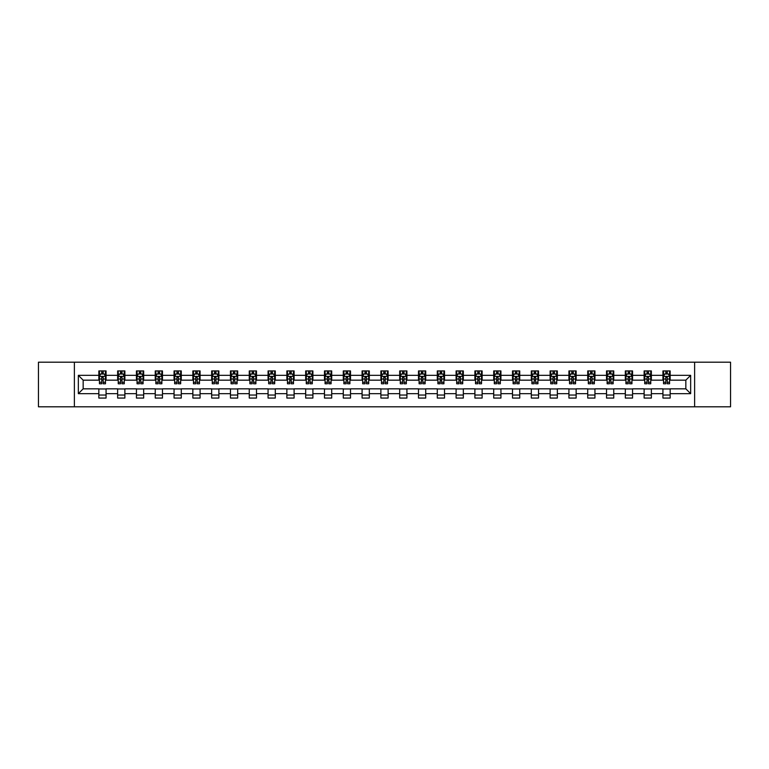 <?xml version="1.0" encoding="UTF-8"?>
<svg xmlns="http://www.w3.org/2000/svg" width="769" height="769" viewBox="0 0 769 769"><rect width="100%" height="100%" fill="white"/><g stroke="black" fill="none" stroke-linecap="round" stroke-linejoin="round"><path stroke-width="1.15" d="M694.628 406.801L730.55 406.801L730.55 362.199L694.628 362.199L694.628 406.801L74.372 406.801L74.372 362.199L38.45 362.199L38.45 406.801L74.372 406.801M694.628 362.199L74.372 362.199M670.164 375.339L670.164 370.937L662.936 370.937L662.936 375.339L651.362 375.339L651.362 370.937L644.124 370.937L644.124 375.339L632.56 375.339L632.56 370.937L625.322 370.937L625.322 375.339L613.758 375.339L613.758 370.937L606.52 370.937L606.52 375.339L594.946 375.339L594.946 370.937L587.718 370.937L587.718 375.339L576.144 375.339L576.144 370.937L568.916 370.937L568.916 375.339L557.342 375.339L557.342 370.937L550.114 370.937L550.114 375.339L538.54 375.339L538.54 370.937L531.312 370.937L531.312 375.339L519.738 375.339L519.738 370.937L512.51 370.937L512.51 375.339L500.936 375.339L500.936 370.937L493.708 370.937L493.708 375.339L482.134 375.339L482.134 370.937L474.896 370.937L474.896 375.339L463.332 375.339L463.332 370.937L456.094 370.937L456.094 375.339L444.53 375.339L444.53 370.937L437.292 370.937L437.292 375.339L425.718 375.339L425.718 370.937L418.49 370.937L418.49 375.339L406.916 375.339L406.916 370.937L399.688 370.937L399.688 375.339L388.114 375.339L388.114 370.937L380.886 370.937L380.886 375.339L369.312 375.339L369.312 370.937L362.084 370.937L362.084 375.339L350.51 375.339L350.51 370.937L343.282 370.937L343.282 375.339L331.708 375.339L331.708 370.937L324.47 370.937L324.47 375.339L312.906 375.339L312.906 370.937L305.668 370.937L305.668 375.339L294.104 375.339L294.104 370.937L286.866 370.937L286.866 375.339L275.292 375.339L275.292 370.937L268.064 370.937L268.064 375.339L256.49 375.339L256.49 370.937L249.262 370.937L249.262 375.339L237.688 375.339L237.688 370.937L230.46 370.937L230.46 375.339L218.886 375.339L218.886 370.937L211.658 370.937L211.658 375.339L200.084 375.339L200.084 370.937L192.856 370.937L192.856 375.339L181.282 375.339L181.282 370.937L174.054 370.937L174.054 375.339L162.48 375.339L162.48 370.937L155.242 370.937L155.242 375.339L143.678 375.339L143.678 370.937L136.44 370.937L136.44 375.339L124.876 375.339L124.876 370.937L117.638 370.937L117.638 375.339L106.064 375.339L106.064 370.937L98.836 370.937L98.836 375.339L78.342 375.339L78.342 393.661L83.167 388.835L98.836 388.835L98.836 398.063L106.064 398.063L106.064 388.835L117.638 388.835L117.638 398.063L124.876 398.063L124.876 388.835L136.44 388.835L136.44 398.063L143.678 398.063L143.678 388.835L155.242 388.835L155.242 398.063L162.48 398.063L162.48 388.835L174.054 388.835L174.054 398.063L181.282 398.063L181.282 388.835L192.856 388.835L192.856 398.063L200.084 398.063L200.084 388.835L211.658 388.835L211.658 398.063L218.886 398.063L218.886 388.835L230.46 388.835L230.46 398.063L237.688 398.063L237.688 388.835L249.262 388.835L249.262 398.063L256.49 398.063L256.49 388.835L268.064 388.835L268.064 398.063L275.292 398.063L275.292 388.835L286.866 388.835L286.866 398.063L294.104 398.063L294.104 388.835L305.668 388.835L305.668 398.063L312.906 398.063L312.906 388.835L324.47 388.835L324.47 398.063L331.708 398.063L331.708 388.835L343.282 388.835L343.282 398.063L350.51 398.063L350.51 388.835L362.084 388.835L362.084 398.063L369.312 398.063L369.312 388.835L380.886 388.835L380.886 398.063L388.114 398.063L388.114 388.835L399.688 388.835L399.688 398.063L406.916 398.063L406.916 388.835L418.49 388.835L418.49 398.063L425.718 398.063L425.718 388.835L437.292 388.835L437.292 398.063L444.53 398.063L444.53 388.835L456.094 388.835L456.094 398.063L463.332 398.063L463.332 388.835L474.896 388.835L474.896 398.063L482.134 398.063L482.134 388.835L493.708 388.835L493.708 398.063L500.936 398.063L500.936 388.835L512.51 388.835L512.51 398.063L519.738 398.063L519.738 388.835L531.312 388.835L531.312 398.063L538.54 398.063L538.54 388.835L550.114 388.835L550.114 398.063L557.342 398.063L557.342 388.835L568.916 388.835L568.916 398.063L576.144 398.063L576.144 388.835L587.718 388.835L587.718 398.063L594.946 398.063L594.946 388.835L606.52 388.835L606.52 398.063L613.758 398.063L613.758 388.835L625.322 388.835L625.322 398.063L632.56 398.063L632.56 388.835L644.124 388.835L644.124 398.063L651.362 398.063L651.362 388.835L662.936 388.835L662.936 398.063L670.164 398.063L670.164 388.835L685.833 388.835L685.833 380.165L670.164 380.165L670.164 375.339L690.658 375.339L690.658 393.661L670.164 393.661M662.936 393.661L651.362 393.661M644.124 393.661L632.56 393.661M625.322 393.661L613.758 393.661M606.52 393.661L594.946 393.661M587.718 393.661L576.144 393.661M568.916 393.661L557.342 393.661M550.114 393.661L538.54 393.661M531.312 393.661L519.738 393.661M512.51 393.661L500.936 393.661M493.708 393.661L482.134 393.661M474.896 393.661L463.332 393.661M456.094 393.661L444.53 393.661M437.292 393.661L425.718 393.661M418.49 393.661L406.916 393.661M399.688 393.661L388.114 393.661M380.886 393.661L369.312 393.661M362.084 393.661L350.51 393.661M343.282 393.661L331.708 393.661M324.47 393.661L312.906 393.661M305.668 393.661L294.104 393.661M286.866 393.661L275.292 393.661M268.064 393.661L256.49 393.661M249.262 393.661L237.688 393.661M230.46 393.661L218.886 393.661M211.658 393.661L200.084 393.661M192.856 393.661L181.282 393.661M174.054 393.661L162.48 393.661M155.242 393.661L143.678 393.661M136.44 393.661L124.876 393.661M117.638 393.661L106.064 393.661M98.836 393.661L78.342 393.661M662.936 375.339L662.936 380.165L651.362 380.165L651.362 375.339M644.124 375.339L644.124 380.165L632.56 380.165L632.56 375.339M625.322 375.339L625.322 380.165L613.758 380.165L613.758 375.339M606.52 375.339L606.52 380.165L594.946 380.165L594.946 375.339M587.718 375.339L587.718 380.165L576.144 380.165L576.144 375.339M568.916 375.339L568.916 380.165L557.342 380.165L557.342 375.339M550.114 375.339L550.114 380.165L538.54 380.165L538.54 375.339M531.312 375.339L531.312 380.165L519.738 380.165L519.738 375.339M512.51 375.339L512.51 380.165L500.936 380.165L500.936 375.339M493.708 375.339L493.708 380.165L482.134 380.165L482.134 375.339M474.896 375.339L474.896 380.165L463.332 380.165L463.332 375.339M456.094 375.339L456.094 380.165L444.53 380.165L444.53 375.339M437.292 375.339L437.292 380.165L425.718 380.165L425.718 375.339M418.49 375.339L418.49 380.165L406.916 380.165L406.916 375.339M399.688 375.339L399.688 380.165L388.114 380.165L388.114 375.339M380.886 375.339L380.886 380.165L369.312 380.165L369.312 375.339M362.084 375.339L362.084 380.165L350.51 380.165L350.51 375.339M343.282 375.339L343.282 380.165L331.708 380.165L331.708 375.339M324.47 375.339L324.47 380.165L312.906 380.165L312.906 375.339M305.668 375.339L305.668 380.165L294.104 380.165L294.104 375.339M286.866 375.339L286.866 380.165L275.292 380.165L275.292 375.339M268.064 375.339L268.064 380.165L256.49 380.165L256.49 375.339M249.262 375.339L249.262 380.165L237.688 380.165L237.688 375.339M230.46 375.339L230.46 380.165L218.886 380.165L218.886 375.339M211.658 375.339L211.658 380.165L200.084 380.165L200.084 375.339M192.856 375.339L192.856 380.165L181.282 380.165L181.282 375.339M174.054 375.339L174.054 380.165L162.48 380.165L162.48 375.339M155.242 375.339L155.242 380.165L143.678 380.165L143.678 375.339M136.44 375.339L136.44 380.165L124.876 380.165L124.876 375.339M117.638 375.339L117.638 380.165L106.064 380.165L106.064 375.339M98.836 375.339L98.836 380.165L83.167 380.165L78.342 375.339M83.167 380.165L83.167 388.835M690.658 393.661L685.833 388.835M685.833 380.165L690.658 375.339M98.836 373.955L99.441 373.955M101.729 373.955L103.181 373.955M105.468 373.955L106.064 373.955M98.836 380.04L99.441 380.04M101.729 380.04L103.181 380.04M105.468 380.04L106.064 380.04M98.836 388.96L106.064 388.96M98.836 395.045L106.064 395.045M117.638 388.96L124.876 388.96M117.638 395.045L124.876 395.045M117.638 373.955L118.243 373.955M120.531 373.955L121.983 373.955M124.27 373.955L124.876 373.955M117.638 380.04L118.243 380.04M120.531 380.04L121.983 380.04M124.27 380.04L124.876 380.04M136.44 388.96L143.678 388.96M136.44 395.045L143.678 395.045M136.44 373.955L137.045 373.955M139.333 373.955L140.785 373.955M143.072 373.955L143.678 373.955M136.44 380.04L137.045 380.04M139.333 380.04L140.785 380.04M143.072 380.04L143.678 380.04M155.242 388.96L162.48 388.96M155.242 395.045L162.48 395.045M155.242 373.955L155.847 373.955M158.135 373.955L159.587 373.955M161.875 373.955L162.48 373.955M155.242 380.04L155.847 380.04M158.135 380.04L159.587 380.04M161.875 380.04L162.48 380.04M174.054 388.96L181.282 388.96M174.054 395.045L181.282 395.045M174.054 373.955L174.65 373.955M176.947 373.955L178.389 373.955M180.677 373.955L181.282 373.955M174.054 380.04L174.65 380.04M176.947 380.04L178.389 380.04M180.677 380.04L181.282 380.04M192.856 388.96L200.084 388.96M192.856 395.045L200.084 395.045M192.856 373.955L193.452 373.955M195.749 373.955L197.191 373.955M199.479 373.955L200.084 373.955M192.856 380.04L193.452 380.04M195.749 380.04L197.191 380.04M199.479 380.04L200.084 380.04M211.658 388.96L218.886 388.96M211.658 395.045L218.886 395.045M211.658 373.955L212.263 373.955M214.551 373.955L215.993 373.955M218.281 373.955L218.886 373.955M211.658 380.04L212.263 380.04M214.551 380.04L215.993 380.04M218.281 380.04L218.886 380.04M230.46 388.96L237.688 388.96M230.46 395.045L237.688 395.045M230.46 373.955L231.065 373.955M233.353 373.955L234.795 373.955M237.092 373.955L237.688 373.955M230.46 380.04L231.065 380.04M233.353 380.04L234.795 380.04M237.092 380.04L237.688 380.04M249.262 388.96L256.49 388.96M249.262 395.045L256.49 395.045M249.262 373.955L249.867 373.955M252.155 373.955L253.597 373.955M255.894 373.955L256.49 373.955M249.262 380.04L249.867 380.04M252.155 380.04L253.597 380.04M255.894 380.04L256.49 380.04M268.064 388.96L275.292 388.96M268.064 395.045L275.292 395.045M268.064 373.955L268.669 373.955M270.957 373.955L272.409 373.955M274.696 373.955L275.292 373.955M268.064 380.04L268.669 380.04M270.957 380.04L272.409 380.04M274.696 380.04L275.292 380.04M286.866 388.96L294.104 388.96M286.866 395.045L294.104 395.045M286.866 373.955L287.471 373.955M289.759 373.955L291.211 373.955M293.498 373.955L294.104 373.955M286.866 380.04L287.471 380.04M289.759 380.04L291.211 380.04M293.498 380.04L294.104 380.04M305.668 388.96L312.906 388.96M305.668 395.045L312.906 395.045M305.668 373.955L306.273 373.955M308.561 373.955L310.013 373.955M312.301 373.955L312.906 373.955M305.668 380.04L306.273 380.04M308.561 380.04L310.013 380.04M312.301 380.04L312.906 380.04M324.47 388.96L331.708 388.96M324.47 395.045L331.708 395.045M324.47 373.955L325.076 373.955M327.363 373.955L328.815 373.955M331.103 373.955L331.708 373.955M324.47 380.04L325.076 380.04M327.363 380.04L328.815 380.04M331.103 380.04L331.708 380.04M343.282 388.96L350.51 388.96M343.282 395.045L350.51 395.045M343.282 373.955L343.878 373.955M346.175 373.955L347.617 373.955M349.905 373.955L350.51 373.955M343.282 380.04L343.878 380.04M346.175 380.04L347.617 380.04M349.905 380.04L350.51 380.04M362.084 388.96L369.312 388.96M362.084 395.045L369.312 395.045M362.084 373.955L362.68 373.955M364.977 373.955L366.419 373.955M368.707 373.955L369.312 373.955M362.084 380.04L362.68 380.04M364.977 380.04L366.419 380.04M368.707 380.04L369.312 380.04M380.886 388.96L388.114 388.96M380.886 395.045L388.114 395.045M380.886 373.955L381.491 373.955M383.779 373.955L385.221 373.955M387.509 373.955L388.114 373.955M380.886 380.04L381.491 380.04M383.779 380.04L385.221 380.04M387.509 380.04L388.114 380.04M399.688 388.96L406.916 388.96M399.688 395.045L406.916 395.045M399.688 373.955L400.293 373.955M402.581 373.955L404.023 373.955M406.32 373.955L406.916 373.955M399.688 380.04L400.293 380.04M402.581 380.04L404.023 380.04M406.32 380.04L406.916 380.04M418.49 388.96L425.718 388.96M418.49 395.045L425.718 395.045M418.49 373.955L419.095 373.955M421.383 373.955L422.825 373.955M425.122 373.955L425.718 373.955M418.49 380.04L419.095 380.04M421.383 380.04L422.825 380.04M425.122 380.04L425.718 380.04M437.292 388.96L444.53 388.96M437.292 395.045L444.53 395.045M437.292 373.955L437.897 373.955M440.185 373.955L441.637 373.955M443.924 373.955L444.53 373.955M437.292 380.04L437.897 380.04M440.185 380.04L441.637 380.04M443.924 380.04L444.53 380.04M456.094 388.96L463.332 388.96M456.094 395.045L463.332 395.045M456.094 373.955L456.699 373.955M458.987 373.955L460.439 373.955M462.727 373.955L463.332 373.955M456.094 380.04L456.699 380.04M458.987 380.04L460.439 380.04M462.727 380.04L463.332 380.04M474.896 388.96L482.134 388.96M474.896 395.045L482.134 395.045M474.896 373.955L475.502 373.955M477.789 373.955L479.241 373.955M481.529 373.955L482.134 373.955M474.896 380.04L475.502 380.04M477.789 380.04L479.241 380.04M481.529 380.04L482.134 380.04M493.708 388.96L500.936 388.96M493.708 395.045L500.936 395.045M493.708 373.955L494.304 373.955M496.591 373.955L498.043 373.955M500.331 373.955L500.936 373.955M493.708 380.04L494.304 380.04M496.591 380.04L498.043 380.04M500.331 380.04L500.936 380.04M512.51 388.96L519.738 388.96M512.51 395.045L519.738 395.045M512.51 373.955L513.106 373.955M515.403 373.955L516.845 373.955M519.133 373.955L519.738 373.955M512.51 380.04L513.106 380.04M515.403 380.04L516.845 380.04M519.133 380.04L519.738 380.04M531.312 388.96L538.54 388.96M531.312 395.045L538.54 395.045M531.312 373.955L531.908 373.955M534.205 373.955L535.647 373.955M537.935 373.955L538.54 373.955M531.312 380.04L531.908 380.04M534.205 380.04L535.647 380.04M537.935 380.04L538.54 380.04M550.114 388.96L557.342 388.96M550.114 395.045L557.342 395.045M550.114 373.955L550.719 373.955M553.007 373.955L554.449 373.955M556.737 373.955L557.342 373.955M550.114 380.04L550.719 380.04M553.007 380.04L554.449 380.04M556.737 380.04L557.342 380.04M568.916 388.96L576.144 388.96M568.916 395.045L576.144 395.045M568.916 373.955L569.521 373.955M571.809 373.955L573.251 373.955M575.548 373.955L576.144 373.955M568.916 380.04L569.521 380.04M571.809 380.04L573.251 380.04M575.548 380.04L576.144 380.04M587.718 388.96L594.946 388.96M587.718 395.045L594.946 395.045M587.718 373.955L588.323 373.955M590.611 373.955L592.053 373.955M594.35 373.955L594.946 373.955M587.718 380.04L588.323 380.04M590.611 380.04L592.053 380.04M594.35 380.04L594.946 380.04M606.52 388.96L613.758 388.96M606.52 395.045L613.758 395.045M606.52 373.955L607.126 373.955M609.413 373.955L610.865 373.955M613.153 373.955L613.758 373.955M606.52 380.04L607.126 380.04M609.413 380.04L610.865 380.04M613.153 380.04L613.758 380.04M625.322 388.96L632.56 388.96M625.322 395.045L632.56 395.045M625.322 373.955L625.928 373.955M628.215 373.955L629.667 373.955M631.955 373.955L632.56 373.955M625.322 380.04L625.928 380.04M628.215 380.04L629.667 380.04M631.955 380.04L632.56 380.04M644.124 388.96L651.362 388.96M644.124 395.045L651.362 395.045M644.124 373.955L644.73 373.955M647.017 373.955L648.469 373.955M650.757 373.955L651.362 373.955M644.124 380.04L644.73 380.04M647.017 380.04L648.469 380.04M650.757 380.04L651.362 380.04M662.936 388.96L670.164 388.96M662.936 395.045L670.164 395.045M662.936 373.955L663.532 373.955M665.819 373.955L667.271 373.955M669.559 373.955L670.164 373.955M662.936 380.04L663.532 380.04M665.819 380.04L667.271 380.04M669.559 380.04L670.164 380.04M103.181 372.504L101.729 372.504M105.468 382.27L103.181 382.27L103.181 383.779L105.468 383.779L105.468 376.426L104.257 374.013L100.643 374.013L99.441 376.426L99.441 383.779L101.729 383.779L101.729 382.27L99.441 382.27M99.441 376.426L99.441 370.937M105.468 376.426L105.468 370.937M101.729 374.013L101.729 370.937M103.181 370.937L103.181 374.013M103.181 382.27L103.181 377.329L101.729 377.329L101.729 382.27M121.983 372.504L120.531 372.504M124.27 382.27L121.983 382.27L121.983 383.779L124.27 383.779L124.27 376.426L123.069 374.013L119.445 374.013L118.243 376.426L118.243 383.779L120.531 383.779L120.531 382.27L118.243 382.27M118.243 376.426L118.243 370.937M124.27 376.426L124.27 370.937M120.531 374.013L120.531 370.937M121.983 370.937L121.983 374.013M121.983 382.27L121.983 377.329L120.531 377.329L120.531 382.27M140.785 372.504L139.333 372.504M143.072 382.27L140.785 382.27L140.785 383.779L143.072 383.779L143.072 376.426L141.871 374.013L138.247 374.013L137.045 376.426L137.045 383.779L139.333 383.779L139.333 382.27L137.045 382.27M137.045 376.426L137.045 370.937M143.072 376.426L143.072 370.937M139.333 374.013L139.333 370.937M140.785 370.937L140.785 374.013M140.785 382.27L140.785 377.329L139.333 377.329L139.333 382.27M159.587 372.504L158.135 372.504M161.875 382.27L159.587 382.27L159.587 383.779L161.875 383.779L161.875 376.426L160.673 374.013L157.059 374.013L155.847 376.426L155.847 383.779L158.135 383.779L158.135 382.27L155.847 382.27M155.847 376.426L155.847 370.937M161.875 376.426L161.875 370.937M158.135 374.013L158.135 370.937M159.587 370.937L159.587 374.013M159.587 382.27L159.587 377.329L158.135 377.329L158.135 382.27M178.389 372.504L176.947 372.504M180.677 382.27L178.389 382.27L178.389 383.779L180.677 383.779L180.677 376.426L179.475 374.013L175.861 374.013L174.65 376.426L174.65 383.779L176.947 383.779L176.947 382.27L174.65 382.27M174.65 376.426L174.65 370.937M180.677 376.426L180.677 370.937M176.947 374.013L176.947 370.937M178.389 370.937L178.389 374.013M178.389 382.27L178.389 377.329L176.947 377.329L176.947 382.27M197.191 372.504L195.749 372.504M199.479 382.27L197.191 382.27L197.191 383.779L199.479 383.779L199.479 376.426L198.277 374.013L194.663 374.013L193.452 376.426L193.452 383.779L195.749 383.779L195.749 382.27L193.452 382.27M193.452 376.426L193.452 370.937M199.479 376.426L199.479 370.937M195.749 374.013L195.749 370.937M197.191 370.937L197.191 374.013M197.191 382.27L197.191 377.329L195.749 377.329L195.749 382.27M215.993 372.504L214.551 372.504M218.281 382.27L215.993 382.27L215.993 383.779L218.281 383.779L218.281 376.426L217.079 374.013L213.465 374.013L212.263 376.426L212.263 383.779L214.551 383.779L214.551 382.27L212.263 382.27M212.263 376.426L212.263 370.937M218.281 376.426L218.281 370.937M214.551 374.013L214.551 370.937M215.993 370.937L215.993 374.013M215.993 382.27L215.993 377.329L214.551 377.329L214.551 382.27M234.795 372.504L233.353 372.504M237.092 382.27L234.795 382.27L234.795 383.779L237.092 383.779L237.092 376.426L235.881 374.013L232.267 374.013L231.065 376.426L231.065 383.779L233.353 383.779L233.353 382.27L231.065 382.27M231.065 376.426L231.065 370.937M237.092 376.426L237.092 370.937M233.353 374.013L233.353 370.937M234.795 370.937L234.795 374.013M234.795 382.27L234.795 377.329L233.353 377.329L233.353 382.27M253.597 372.504L252.155 372.504M255.894 382.27L253.597 382.27L253.597 383.779L255.894 383.779L255.894 376.426L254.683 374.013L251.069 374.013L249.867 376.426L249.867 383.779L252.155 383.779L252.155 382.27L249.867 382.27M249.867 376.426L249.867 370.937M255.894 376.426L255.894 370.937M252.155 374.013L252.155 370.937M253.597 370.937L253.597 374.013M253.597 382.27L253.597 377.329L252.155 377.329L252.155 382.27M272.409 372.504L270.957 372.504M274.696 382.27L272.409 382.27L272.409 383.779L274.696 383.779L274.696 376.426L273.485 374.013L269.871 374.013L268.669 376.426L268.669 383.779L270.957 383.779L270.957 382.27L268.669 382.27M268.669 376.426L268.669 370.937M274.696 376.426L274.696 370.937M270.957 374.013L270.957 370.937M272.409 370.937L272.409 374.013M272.409 382.27L272.409 377.329L270.957 377.329L270.957 382.27M291.211 372.504L289.759 372.504M293.498 382.27L291.211 382.27L291.211 383.779L293.498 383.779L293.498 376.426L292.297 374.013L288.673 374.013L287.471 376.426L287.471 383.779L289.759 383.779L289.759 382.27L287.471 382.27M287.471 376.426L287.471 370.937M293.498 376.426L293.498 370.937M289.759 374.013L289.759 370.937M291.211 370.937L291.211 374.013M291.211 382.27L291.211 377.329L289.759 377.329L289.759 382.27M310.013 372.504L308.561 372.504M312.301 382.27L310.013 382.27L310.013 383.779L312.301 383.779L312.301 376.426L311.099 374.013L307.475 374.013L306.273 376.426L306.273 383.779L308.561 383.779L308.561 382.27L306.273 382.27M306.273 376.426L306.273 370.937M312.301 376.426L312.301 370.937M308.561 374.013L308.561 370.937M310.013 370.937L310.013 374.013M310.013 382.27L310.013 377.329L308.561 377.329L308.561 382.27M328.815 372.504L327.363 372.504M331.103 382.27L328.815 382.27L328.815 383.779L331.103 383.779L331.103 376.426L329.901 374.013L326.287 374.013L325.076 376.426L325.076 383.779L327.363 383.779L327.363 382.27L325.076 382.27M325.076 376.426L325.076 370.937M331.103 376.426L331.103 370.937M327.363 374.013L327.363 370.937M328.815 370.937L328.815 374.013M328.815 382.27L328.815 377.329L327.363 377.329L327.363 382.27M347.617 372.504L346.175 372.504M349.905 382.27L347.617 382.27L347.617 383.779L349.905 383.779L349.905 376.426L348.703 374.013L345.089 374.013L343.878 376.426L343.878 383.779L346.175 383.779L346.175 382.27L343.878 382.27M343.878 376.426L343.878 370.937M349.905 376.426L349.905 370.937M346.175 374.013L346.175 370.937M347.617 370.937L347.617 374.013M347.617 382.27L347.617 377.329L346.175 377.329L346.175 382.27M366.419 372.504L364.977 372.504M368.707 382.27L366.419 382.27L366.419 383.779L368.707 383.779L368.707 376.426L367.505 374.013L363.891 374.013L362.68 376.426L362.68 383.779L364.977 383.779L364.977 382.27L362.68 382.27M362.68 376.426L362.68 370.937M368.707 376.426L368.707 370.937M364.977 374.013L364.977 370.937M366.419 370.937L366.419 374.013M366.419 382.27L366.419 377.329L364.977 377.329L364.977 382.27M385.221 372.504L383.779 372.504M387.509 382.27L385.221 382.27L385.221 383.779L387.509 383.779L387.509 376.426L386.307 374.013L382.693 374.013L381.491 376.426L381.491 383.779L383.779 383.779L383.779 382.27L381.491 382.27M381.491 376.426L381.491 370.937M387.509 376.426L387.509 370.937M383.779 374.013L383.779 370.937M385.221 370.937L385.221 374.013M385.221 382.27L385.221 377.329L383.779 377.329L383.779 382.27M404.023 372.504L402.581 372.504M406.32 382.27L404.023 382.27L404.023 383.779L406.32 383.779L406.32 376.426L405.109 374.013L401.495 374.013L400.293 376.426L400.293 383.779L402.581 383.779L402.581 382.27L400.293 382.27M400.293 376.426L400.293 370.937M406.32 376.426L406.32 370.937M402.581 374.013L402.581 370.937M404.023 370.937L404.023 374.013M404.023 382.27L404.023 377.329L402.581 377.329L402.581 382.27M422.825 372.504L421.383 372.504M425.122 382.27L422.825 382.27L422.825 383.779L425.122 383.779L425.122 376.426L423.911 374.013L420.297 374.013L419.095 376.426L419.095 383.779L421.383 383.779L421.383 382.27L419.095 382.27M419.095 376.426L419.095 370.937M425.122 376.426L425.122 370.937M421.383 374.013L421.383 370.937M422.825 370.937L422.825 374.013M422.825 382.27L422.825 377.329L421.383 377.329L421.383 382.27M441.637 372.504L440.185 372.504M443.924 382.27L441.637 382.27L441.637 383.779L443.924 383.779L443.924 376.426L442.713 374.013L439.099 374.013L437.897 376.426L437.897 383.779L440.185 383.779L440.185 382.27L437.897 382.27M437.897 376.426L437.897 370.937M443.924 376.426L443.924 370.937M440.185 374.013L440.185 370.937M441.637 370.937L441.637 374.013M441.637 382.27L441.637 377.329L440.185 377.329L440.185 382.27M460.439 372.504L458.987 372.504M462.727 382.27L460.439 382.27L460.439 383.779L462.727 383.779L462.727 376.426L461.525 374.013L457.901 374.013L456.699 376.426L456.699 383.779L458.987 383.779L458.987 382.27L456.699 382.27M456.699 376.426L456.699 370.937M462.727 376.426L462.727 370.937M458.987 374.013L458.987 370.937M460.439 370.937L460.439 374.013M460.439 382.27L460.439 377.329L458.987 377.329L458.987 382.27M479.241 372.504L477.789 372.504M481.529 382.27L479.241 382.27L479.241 383.779L481.529 383.779L481.529 376.426L480.327 374.013L476.703 374.013L475.502 376.426L475.502 383.779L477.789 383.779L477.789 382.27L475.502 382.27M475.502 376.426L475.502 370.937M481.529 376.426L481.529 370.937M477.789 374.013L477.789 370.937M479.241 370.937L479.241 374.013M479.241 382.27L479.241 377.329L477.789 377.329L477.789 382.27M498.043 372.504L496.591 372.504M500.331 382.27L498.043 382.27L498.043 383.779L500.331 383.779L500.331 376.426L499.129 374.013L495.515 374.013L494.304 376.426L494.304 383.779L496.591 383.779L496.591 382.27L494.304 382.27M494.304 376.426L494.304 370.937M500.331 376.426L500.331 370.937M496.591 374.013L496.591 370.937M498.043 370.937L498.043 374.013M498.043 382.27L498.043 377.329L496.591 377.329L496.591 382.27M516.845 372.504L515.403 372.504M519.133 382.27L516.845 382.27L516.845 383.779L519.133 383.779L519.133 376.426L517.931 374.013L514.317 374.013L513.106 376.426L513.106 383.779L515.403 383.779L515.403 382.27L513.106 382.27M513.106 376.426L513.106 370.937M519.133 376.426L519.133 370.937M515.403 374.013L515.403 370.937M516.845 370.937L516.845 374.013M516.845 382.27L516.845 377.329L515.403 377.329L515.403 382.27M535.647 372.504L534.205 372.504M537.935 382.27L535.647 382.27L535.647 383.779L537.935 383.779L537.935 376.426L536.733 374.013L533.119 374.013L531.908 376.426L531.908 383.779L534.205 383.779L534.205 382.27L531.908 382.27M531.908 376.426L531.908 370.937M537.935 376.426L537.935 370.937M534.205 374.013L534.205 370.937M535.647 370.937L535.647 374.013M535.647 382.27L535.647 377.329L534.205 377.329L534.205 382.27M554.449 372.504L553.007 372.504M556.737 382.27L554.449 382.27L554.449 383.779L556.737 383.779L556.737 376.426L555.535 374.013L551.921 374.013L550.719 376.426L550.719 383.779L553.007 383.779L553.007 382.27L550.719 382.27M550.719 376.426L550.719 370.937M556.737 376.426L556.737 370.937M553.007 374.013L553.007 370.937M554.449 370.937L554.449 374.013M554.449 382.27L554.449 377.329L553.007 377.329L553.007 382.27M573.251 372.504L571.809 372.504M575.548 382.27L573.251 382.27L573.251 383.779L575.548 383.779L575.548 376.426L574.337 374.013L570.723 374.013L569.521 376.426L569.521 383.779L571.809 383.779L571.809 382.27L569.521 382.27M569.521 376.426L569.521 370.937M575.548 376.426L575.548 370.937M571.809 374.013L571.809 370.937M573.251 370.937L573.251 374.013M573.251 382.27L573.251 377.329L571.809 377.329L571.809 382.27M592.053 372.504L590.611 372.504M594.35 382.27L592.053 382.27L592.053 383.779L594.35 383.779L594.35 376.426L593.139 374.013L589.525 374.013L588.323 376.426L588.323 383.779L590.611 383.779L590.611 382.27L588.323 382.27M588.323 376.426L588.323 370.937M594.35 376.426L594.35 370.937M590.611 374.013L590.611 370.937M592.053 370.937L592.053 374.013M592.053 382.27L592.053 377.329L590.611 377.329L590.611 382.27M610.865 372.504L609.413 372.504M613.153 382.27L610.865 382.27L610.865 383.779L613.153 383.779L613.153 376.426L611.941 374.013L608.327 374.013L607.126 376.426L607.126 383.779L609.413 383.779L609.413 382.27L607.126 382.27M607.126 376.426L607.126 370.937M613.153 376.426L613.153 370.937M609.413 374.013L609.413 370.937M610.865 370.937L610.865 374.013M610.865 382.27L610.865 377.329L609.413 377.329L609.413 382.27M629.667 372.504L628.215 372.504M631.955 382.27L629.667 382.27L629.667 383.779L631.955 383.779L631.955 376.426L630.753 374.013L627.129 374.013L625.928 376.426L625.928 383.779L628.215 383.779L628.215 382.27L625.928 382.27M625.928 376.426L625.928 370.937M631.955 376.426L631.955 370.937M628.215 374.013L628.215 370.937M629.667 370.937L629.667 374.013M629.667 382.27L629.667 377.329L628.215 377.329L628.215 382.27M648.469 372.504L647.017 372.504M650.757 382.27L648.469 382.27L648.469 383.779L650.757 383.779L650.757 376.426L649.555 374.013L645.931 374.013L644.73 376.426L644.73 383.779L647.017 383.779L647.017 382.27L644.73 382.27M644.73 376.426L644.73 370.937M650.757 376.426L650.757 370.937M647.017 374.013L647.017 370.937M648.469 370.937L648.469 374.013M648.469 382.27L648.469 377.329L647.017 377.329L647.017 382.27M667.271 372.504L665.819 372.504M669.559 382.27L667.271 382.27L667.271 383.779L669.559 383.779L669.559 376.426L668.357 374.013L664.743 374.013L663.532 376.426L663.532 383.779L665.819 383.779L665.819 382.27L663.532 382.27M663.532 376.426L663.532 370.937M669.559 376.426L669.559 370.937M665.819 374.013L665.819 370.937M667.271 370.937L667.271 374.013M667.271 382.27L667.271 377.329L665.819 377.329L665.819 382.27M105.44 376.368L99.47 376.368M99.441 374.157L100.576 374.157M104.334 374.157L105.468 374.157M101.729 379.03L99.441 379.03M105.468 379.03L103.181 379.03M103.181 373.273L101.729 373.273M124.242 376.368L118.272 376.368M118.243 374.157L119.378 374.157M123.136 374.157L124.27 374.157M120.531 379.03L118.243 379.03M124.27 379.03L121.983 379.03M121.983 373.273L120.531 373.273M143.044 376.368L137.074 376.368M137.045 374.157L138.18 374.157M141.938 374.157L143.072 374.157M139.333 379.03L137.045 379.03M143.072 379.03L140.785 379.03M140.785 373.273L139.333 373.273M161.846 376.368L155.876 376.368M155.847 374.157L156.982 374.157M160.74 374.157L161.875 374.157M158.135 379.03L155.847 379.03M161.875 379.03L159.587 379.03M159.587 373.273L158.135 373.273M180.648 376.368L174.678 376.368M174.65 374.157L175.784 374.157M179.542 374.157L180.677 374.157M176.947 379.03L174.65 379.03M180.677 379.03L178.389 379.03M178.389 373.273L176.947 373.273M199.45 376.368L193.49 376.368M193.452 374.157L194.586 374.157M198.344 374.157L199.479 374.157M195.749 379.03L193.452 379.03M199.479 379.03L197.191 379.03M197.191 373.273L195.749 373.273M218.252 376.368L212.292 376.368M212.263 374.157L213.388 374.157M217.156 374.157L218.281 374.157M214.551 379.03L212.263 379.03M218.281 379.03L215.993 379.03M215.993 373.273L214.551 373.273M237.054 376.368L231.094 376.368M231.065 374.157L232.19 374.157M235.958 374.157L237.092 374.157M233.353 379.03L231.065 379.03M237.092 379.03L234.795 379.03M234.795 373.273L233.353 373.273M255.866 376.368L249.896 376.368M249.867 374.157L251.002 374.157M254.76 374.157L255.894 374.157M252.155 379.03L249.867 379.03M255.894 379.03L253.597 379.03M253.597 373.273L252.155 373.273M274.668 376.368L268.698 376.368M268.669 374.157L269.804 374.157M273.562 374.157L274.696 374.157M270.957 379.03L268.669 379.03M274.696 379.03L272.409 379.03M272.409 373.273L270.957 373.273M293.47 376.368L287.5 376.368M287.471 374.157L288.606 374.157M292.364 374.157L293.498 374.157M289.759 379.03L287.471 379.03M293.498 379.03L291.211 379.03M291.211 373.273L289.759 373.273M312.272 376.368L306.302 376.368M306.273 374.157L307.408 374.157M311.166 374.157L312.301 374.157M308.561 379.03L306.273 379.03M312.301 379.03L310.013 379.03M310.013 373.273L308.561 373.273M331.074 376.368L325.104 376.368M325.076 374.157L326.21 374.157M329.968 374.157L331.103 374.157M327.363 379.03L325.076 379.03M331.103 379.03L328.815 379.03M328.815 373.273L327.363 373.273M349.876 376.368L343.906 376.368M343.878 374.157L345.012 374.157M348.77 374.157L349.905 374.157M346.175 379.03L343.878 379.03M349.905 379.03L347.617 379.03M347.617 373.273L346.175 373.273M368.678 376.368L362.718 376.368M362.68 374.157L363.814 374.157M367.572 374.157L368.707 374.157M364.977 379.03L362.68 379.03M368.707 379.03L366.419 379.03M366.419 373.273L364.977 373.273M387.48 376.368L381.52 376.368M381.491 374.157L382.616 374.157M386.384 374.157L387.509 374.157M383.779 379.03L381.491 379.03M387.509 379.03L385.221 379.03M385.221 373.273L383.779 373.273M406.282 376.368L400.322 376.368M400.293 374.157L401.428 374.157M405.186 374.157L406.32 374.157M402.581 379.03L400.293 379.03M406.32 379.03L404.023 379.03M404.023 373.273L402.581 373.273M425.094 376.368L419.124 376.368M419.095 374.157L420.23 374.157M423.988 374.157L425.122 374.157M421.383 379.03L419.095 379.03M425.122 379.03L422.825 379.03M422.825 373.273L421.383 373.273M443.896 376.368L437.926 376.368M437.897 374.157L439.032 374.157M442.79 374.157L443.924 374.157M440.185 379.03L437.897 379.03M443.924 379.03L441.637 379.03M441.637 373.273L440.185 373.273M462.698 376.368L456.728 376.368M456.699 374.157L457.834 374.157M461.592 374.157L462.727 374.157M458.987 379.03L456.699 379.03M462.727 379.03L460.439 379.03M460.439 373.273L458.987 373.273M481.5 376.368L475.53 376.368M475.502 374.157L476.636 374.157M480.394 374.157L481.529 374.157M477.789 379.03L475.502 379.03M481.529 379.03L479.241 379.03M479.241 373.273L477.789 373.273M500.302 376.368L494.332 376.368M494.304 374.157L495.438 374.157M499.196 374.157L500.331 374.157M496.591 379.03L494.304 379.03M500.331 379.03L498.043 379.03M498.043 373.273L496.591 373.273M519.104 376.368L513.134 376.368M513.106 374.157L514.24 374.157M517.998 374.157L519.133 374.157M515.403 379.03L513.106 379.03M519.133 379.03L516.845 379.03M516.845 373.273L515.403 373.273M537.906 376.368L531.946 376.368M531.908 374.157L533.042 374.157M536.81 374.157L537.935 374.157M534.205 379.03L531.908 379.03M537.935 379.03L535.647 379.03M535.647 373.273L534.205 373.273M556.708 376.368L550.748 376.368M550.719 374.157L551.844 374.157M555.612 374.157L556.737 374.157M553.007 379.03L550.719 379.03M556.737 379.03L554.449 379.03M554.449 373.273L553.007 373.273M575.51 376.368L569.55 376.368M569.521 374.157L570.656 374.157M574.414 374.157L575.548 374.157M571.809 379.03L569.521 379.03M575.548 379.03L573.251 379.03M573.251 373.273L571.809 373.273M594.322 376.368L588.352 376.368M588.323 374.157L589.458 374.157M593.216 374.157L594.35 374.157M590.611 379.03L588.323 379.03M594.35 379.03L592.053 379.03M592.053 373.273L590.611 373.273M613.124 376.368L607.154 376.368M607.126 374.157L608.26 374.157M612.018 374.157L613.153 374.157M609.413 379.03L607.126 379.03M613.153 379.03L610.865 379.03M610.865 373.273L609.413 373.273M631.926 376.368L625.956 376.368M625.928 374.157L627.062 374.157M630.82 374.157L631.955 374.157M628.215 379.03L625.928 379.03M631.955 379.03L629.667 379.03M629.667 373.273L628.215 373.273M650.728 376.368L644.758 376.368M644.73 374.157L645.864 374.157M649.622 374.157L650.757 374.157M647.017 379.03L644.73 379.03M650.757 379.03L648.469 379.03M648.469 373.273L647.017 373.273M669.53 376.368L663.56 376.368M663.532 374.157L664.666 374.157M668.424 374.157L669.559 374.157M665.819 379.03L663.532 379.03M669.559 379.03L667.271 379.03M667.271 373.273L665.819 373.273"/></g></svg>
